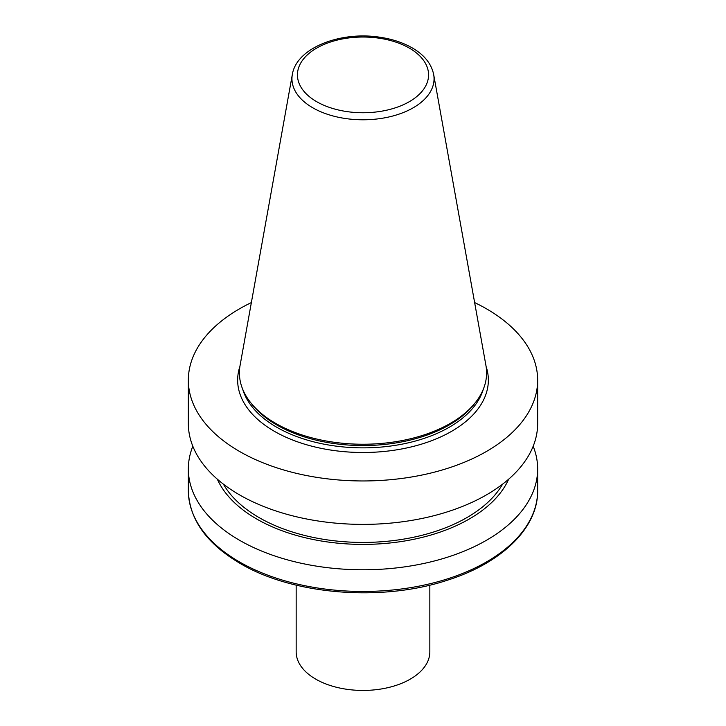 <?xml version="1.0" encoding="UTF-8"?>
<svg xmlns="http://www.w3.org/2000/svg" width="726" height="726" viewBox="0 0 726 726"><rect width="100%" height="100%" fill="white"/><g stroke="black" fill="none" stroke-linecap="round" stroke-linejoin="round"><path stroke-width="1.09" d="M296.163 585.129L296.163 651.857A66.837 38.587 0 0 0 315.737 679.137A66.837 38.587 0 0 0 388.573 687.504A66.837 38.587 0 0 0 429.837 651.857L429.837 585.129M192.826 446.245A174.657 100.832 0 0 0 188.343 468.951A174.657 100.832 0 0 0 239.498 540.244A174.657 100.832 0 0 0 429.837 562.106A174.657 100.832 0 0 0 537.657 468.951A174.657 100.832 0 0 0 533.174 446.245M217.337 479.187A150.4 86.83 0 0 0 256.65 518.972A150.4 86.83 0 0 0 402.667 541.324A150.4 86.83 0 0 0 508.663 479.187M223.417 484.16A146.988 84.86 0 0 0 259.064 517.574A146.988 84.86 0 0 0 502.583 484.16M251.368 302.579A174.657 100.832 0 0 0 188.343 380.125L188.343 423.548A174.657 100.832 0 0 0 239.498 494.851A174.657 100.832 0 0 0 429.837 516.712A174.657 100.832 0 0 0 537.657 423.548L537.657 380.125A174.657 100.832 0 0 0 474.632 302.579M188.343 380.125A174.657 100.832 0 0 0 239.498 451.427A174.657 100.832 0 0 0 429.837 473.288A174.657 100.832 0 0 0 537.657 380.125M292.324 74.533L240.061 365.523A123.592 71.357 0 0 0 250.171 402.013L251.604 403.865A122.022 70.449 0 0 0 276.715 424.919A122.022 70.449 0 0 0 474.396 403.865L475.829 402.013A123.592 71.357 0 0 0 485.939 365.523L433.676 74.533C431.462 63.961 424.547 55.221 412.931 48.306C403.402 42.707 392.185 38.986 379.29 37.144C340.077 31.154 296.444 47.97 292.324 74.533A71.057 41.028 0 0 0 312.752 107.775A71.057 41.028 0 0 0 393.546 115.806A71.057 41.028 0 0 0 433.676 74.533M250.171 402.013A123.592 71.357 0 0 0 275.608 423.34A123.592 71.357 0 0 0 475.829 402.013M316.636 101.658A65.567 37.861 0 0 0 426.334 84.688A65.567 37.861 0 0 0 346.03 38.324A65.567 37.861 0 0 0 316.636 101.658M239.498 561.933A174.657 100.832 0 0 0 429.837 583.786A174.657 100.832 0 0 0 537.657 490.631C538.12 527.811 501.956 562.949 447.706 580.11C382.175 602.045 293.141 594.966 240.188 563.458C206.52 543.574 189.241 519.299 188.343 490.631A174.657 100.832 0 0 0 239.498 561.933M239.907 366.449A125.353 72.373 0 0 0 274.364 431.298A125.353 72.373 0 0 0 421.752 444.058A125.353 72.373 0 0 0 486.093 366.449M242.738 389.354A122.022 70.449 0 0 0 276.715 427.224A122.022 70.449 0 0 0 399.935 444.557A122.022 70.449 0 0 0 483.262 389.354M537.657 490.631L537.657 468.951M188.343 490.631L188.343 468.951"/></g></svg>
